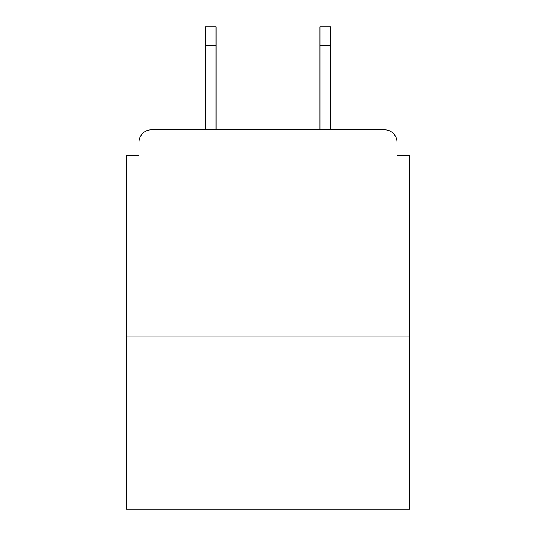 <?xml version="1.0" encoding="UTF-8"?>
<svg xmlns="http://www.w3.org/2000/svg" width="536" height="536" viewBox="0 0 536 536"><rect width="100%" height="100%" fill="white"/><g stroke="black" fill="none" stroke-linecap="round" stroke-linejoin="round"><path stroke-width="0.8" d="M397.055 155.44L397.055 142.248L397.055 155.44L409.424 155.44L409.424 509.2L126.576 509.2L126.576 155.44L138.945 155.44L138.945 142.248L138.945 155.44M409.424 336.032L126.576 336.032M397.055 142.248A12.368 12.368 0 0 0 384.68 129.88L151.32 129.88A12.368 12.368 0 0 0 138.945 142.248M384.68 129.88L332.32 129.88M203.68 129.88L151.32 129.88M216.048 45.352L205.328 45.352L205.328 26.8L216.048 26.8L216.048 129.88M205.328 45.352L205.328 129.88M330.672 26.8L330.672 45.352L319.952 45.352L319.952 26.8L330.672 26.8M319.952 129.88L319.952 45.352M330.672 129.88L330.672 45.352"/></g></svg>
